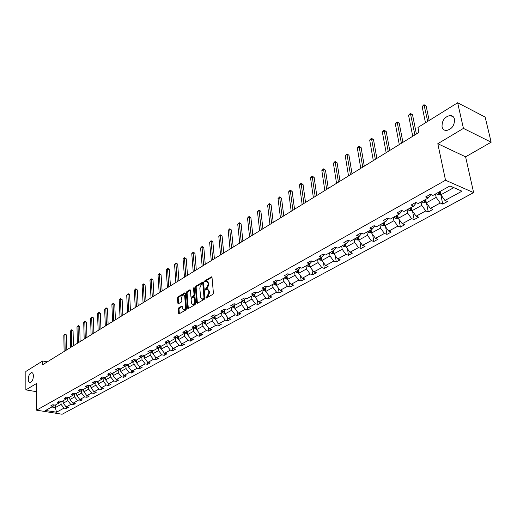 <?xml version="1.0" encoding="UTF-8"?>
<svg xmlns="http://www.w3.org/2000/svg" width="517" height="517" viewBox="0 0 517 517"><rect width="100%" height="100%" fill="white"/><g stroke="black" fill="none" stroke-linecap="round" stroke-linejoin="round"><path stroke-width="0.78" d="M33.418 376.008C33.334 373.83 32.733 372.692 31.608 372.595C29.676 373.229 28.571 375.413 28.28 379.142C28.351 381.333 28.952 382.477 30.089 382.58C32.022 381.947 33.127 379.756 33.418 376.008M454.495 119.169C453.887 116.823 452.478 115.582 450.281 115.446C444.678 116.687 441.932 120.455 442.048 126.762C442.642 129.134 444.058 130.394 446.287 130.53C451.89 129.289 454.63 125.502 454.495 119.169M205.915 297.708L206.393 298.07L212.875 294.309L213.411 293.074L212.009 277.403L211.556 276.828L204.9 280.75L204.532 281.603L204.842 282.004L206.58 281.229L208.002 283.07L208.112 284.363L206.419 288.279L205.223 289.623L205.533 290.031L207.265 289.268L208.706 291.136L208.823 292.441L207.123 296.364L205.915 297.708M206.671 297.908L207.046 297.055L206.289 296.848M178.766 307.841L178.262 309.024L178.572 313.321L178.998 313.909L185.991 309.909L186.508 308.714L185.332 293.372L184.912 292.803L177.971 296.907L177.467 298.083L177.842 303.227L178.468 303.731L181.344 302.031L181.855 300.842L181.661 298.283C181.732 296.39 182.378 295.272 183.6 294.929L184.731 296.461L185.493 306.549C185.429 308.449 184.782 309.573 183.567 309.909L182.411 308.352L181.861 306.09L178.766 307.841L179.515 308.035L179.011 309.218L179.367 313.754M36.403 383.569L25.863 389.87L25.85 371.452L42.685 360.976L42.717 364.698L418.951 132.43L417.943 127.46L457.642 102.76L463.439 128.397L437.802 143.713L445.525 180.246L36.545 410.175L36.403 383.569M196.654 302.813L197.32 303.337L204.383 299.24L204.913 298.018L203.582 282.444L203.142 281.875L195.911 286.14L195.394 287.349L196.654 302.813L197.455 303.259M195.096 304.629L188.169 308.643L187.522 308.126L186.34 292.771L186.857 291.575L189.998 289.753L190.424 290.328L190.915 296.545L191.348 297.12L193.526 295.898L194.049 294.69L193.526 288.202L194.043 287.31L195.613 303.421L195.096 304.629M25.863 389.87L36.448 391.686M437.802 143.713L465.604 156.825L491.15 142.201L463.439 128.397M491.15 142.201L485.146 117.068L457.642 102.76M54.414 405.011L53.044 406.323L50.692 405.935L52.824 404.746L55.177 405.134L59.746 402.601L57.381 402.207L59.552 400.998L61.917 401.392L66.564 398.814L64.192 398.413L66.402 397.179L68.774 397.586L73.504 394.962L71.126 394.549L73.369 393.295L75.753 393.708L80.568 391.039L78.177 390.613L80.465 389.34L82.856 389.766L87.754 387.046L85.357 386.613L87.69 385.314L90.087 385.753L95.076 382.981L92.672 382.541L95.044 381.216L97.455 381.662L102.534 378.845L100.117 378.386L102.534 377.042L104.951 377.5L110.127 374.631L107.698 374.159L110.16 372.789L112.59 373.261L117.857 370.334L115.427 369.855L117.934 368.459L120.371 368.944L125.741 365.958L123.298 365.467L125.851 364.046L128.294 364.537L133.767 361.499L131.318 360.995L133.922 359.548L136.372 360.052L141.955 356.956L139.493 356.439L142.149 354.959L144.611 355.483L150.298 352.329L147.83 351.793L150.531 350.287L153.006 350.823L158.803 347.605L156.321 347.056L159.081 345.518L161.562 346.073L167.476 342.79L164.988 342.228L167.805 340.658L170.293 341.226L176.323 337.879L173.828 337.304L176.698 335.701L179.199 336.283L185.351 332.864L182.844 332.276L185.777 330.641L188.278 331.235L194.56 327.752L192.046 327.145L195.038 325.477L197.546 326.091L203.957 322.537L201.436 321.91L204.493 320.21L207.007 320.837L213.553 317.205L211.026 316.566L214.141 314.834L216.668 315.48L223.344 311.77L220.817 311.111L223.997 309.34L226.53 310L233.348 306.213L230.815 305.541L234.059 303.731L236.599 304.41L243.565 300.545L241.025 299.847L244.341 297.999L246.887 298.697L254.009 294.748L251.456 294.031L254.849 292.144L257.401 292.861L264.678 288.822L262.119 288.085L265.589 286.153L268.149 286.896L275.58 282.767L273.021 282.011L276.569 280.04L279.128 280.796L286.735 276.576L284.169 275.8L287.795 273.777L290.36 274.566L298.135 270.249L295.562 269.447L299.272 267.379L301.844 268.187L309.799 263.767L307.227 262.946L311.021 260.833L313.599 261.66L321.736 257.143L319.157 256.296L323.041 254.131L325.62 254.984L333.95 250.364L331.371 249.491L335.346 247.275L337.931 248.154L346.455 243.417L343.87 242.525L347.941 240.25L350.526 241.161L359.263 236.308L356.678 235.384L360.847 233.064L363.432 233.994L372.382 229.025L369.791 228.075L374.062 225.69L376.654 226.653L385.824 221.567L383.233 220.585L387.614 218.142L390.199 219.13L399.596 213.915L397.011 212.901L401.502 210.4L404.087 211.421L413.723 206.076L411.138 205.029L415.739 202.464L418.324 203.517L428.205 198.03L425.62 196.958L430.344 194.321L432.929 195.413L449.958 185.952L461.965 191.193L444.95 200.467L447.463 201.527L442.752 204.086L440.232 203.039L430.364 208.422L432.878 209.443L428.276 211.944L425.762 210.93L416.133 216.177L418.647 217.172L414.162 219.609L411.642 218.626L402.252 223.745L404.772 224.708L400.391 227.086L397.87 226.129L388.7 231.131L391.227 232.068L386.949 234.388L384.428 233.458L375.478 238.337L377.998 239.248L373.83 241.51L371.309 240.612L362.566 245.375L365.086 246.26L361.015 248.47L358.494 247.598L349.957 252.251L352.478 253.104L348.497 255.269L345.976 254.416L337.64 258.965L340.154 259.799L336.263 261.912L333.749 261.085L325.6 265.525L328.114 266.339L324.314 268.401L321.8 267.599L313.832 271.942L316.346 272.73L312.63 274.747L310.116 273.965L302.329 278.211L304.836 278.98L301.198 280.951L298.697 280.195L291.077 284.344L293.578 285.087L290.024 287.019L287.523 286.282L280.072 290.347L282.566 291.071L279.09 292.958L276.595 292.241L269.299 296.215L271.793 296.92L268.388 298.768L265.9 298.07L258.758 301.96L261.247 302.645L257.918 304.455L255.43 303.776L248.444 307.583L250.926 308.248L247.662 310.026L245.181 309.366L238.343 313.095L240.819 313.741L237.626 315.473L235.151 314.834L228.449 318.485L230.918 319.118L227.79 320.818L225.322 320.191L218.762 323.765L221.224 324.379L218.155 326.046L215.692 325.439L209.262 328.941L211.724 329.542L208.719 331.171L206.264 330.576L199.963 334.014L202.412 334.596L199.465 336.199L197.016 335.617L190.844 338.984L193.287 339.553L190.398 341.123L187.955 340.561L181.9 343.857L184.336 344.412L181.506 345.951L179.076 345.401L173.137 348.639L175.567 349.175L172.788 350.681L170.364 350.151L164.542 353.324L166.959 353.848L164.238 355.328L161.821 354.804L156.108 357.919L158.519 358.43L155.85 359.884L153.439 359.373L147.83 362.43L150.234 362.928L147.616 364.349L145.212 363.858L139.713 366.857L142.11 367.341L139.538 368.737L137.141 368.259L131.745 371.2L134.136 371.671L131.609 373.041L129.224 372.576L123.925 375.465L126.303 375.924L123.828 377.274L121.45 376.815L116.247 379.646L118.619 380.098L116.183 381.423L113.811 380.971L108.706 383.756L111.071 384.196L108.68 385.495L106.315 385.062L101.3 387.795L103.652 388.222L101.306 389.501L98.954 389.075L94.029 391.763L96.369 392.177L94.062 393.431L91.722 393.017L86.882 395.654L86.953 397.295L84.614 396.888L79.857 399.486L82.184 399.88L79.961 401.089L77.634 400.694L72.955 403.247L75.275 403.635L73.091 404.824L70.771 404.436L66.176 406.944L68.49 407.318L66.338 408.488L64.024 408.113L56.515 412.211L45.574 410.466L53.044 406.323M445.525 180.246L473.624 192.615L62.137 414.24L36.545 410.175M86.953 397.295L89.215 396.067L86.882 395.654L83.851 391.841L83.78 389.256M67.733 397.689L67.792 400.701L63.21 403.228L63.171 400.701M63.21 403.228L66.176 406.944M67.792 400.701L70.771 404.436M61.142 401.263L59.746 402.601M74.564 393.935L74.635 396.927L69.976 399.499L69.911 396.953M69.976 399.499L72.955 403.247M74.635 396.927L77.634 400.694M67.979 397.45L66.564 398.814M81.518 390.115L81.596 393.088L76.852 395.705L76.794 393.172M76.852 395.705L79.857 399.486M81.596 393.088L84.614 396.888M74.946 393.573L73.504 394.962M83.851 391.841L88.678 389.178L88.594 386.238M88.678 389.178L91.722 393.017M82.029 389.618L80.568 391.039M95.794 382.283L95.884 385.197L90.973 387.905L90.895 385.307M90.973 387.905L94.029 391.763M95.884 385.197L98.954 389.075M89.247 385.598L87.754 387.046M103.122 378.263L103.226 381.145L98.224 383.905L98.14 381.281M98.224 383.905L101.3 387.795M103.226 381.145L106.315 385.062M96.595 381.507L95.076 382.981M110.586 374.172L110.703 377.022L105.604 379.833L105.507 377.19M105.604 379.833L108.706 383.756M110.703 377.022L113.811 380.971M104.072 377.332L102.534 378.845M118.186 370.01L118.309 372.822L113.126 375.685L113.016 373.022M113.126 375.685L116.247 379.646M118.309 372.822L121.45 376.815M111.691 373.087L110.127 374.631M125.935 365.771L126.058 368.543L120.778 371.458L120.661 368.776M120.778 371.458L123.925 375.465M126.058 368.543L129.224 372.576M119.453 368.757L117.857 370.334M133.819 361.454L133.955 364.188L128.578 367.154L128.449 364.459M128.578 367.154L131.745 371.2M133.955 364.188L137.141 368.259M127.04 364.666L125.741 365.958M141.852 357.014L142.001 359.742L136.52 362.772L136.378 360.052M136.52 362.772L139.713 366.857M142.001 359.742L145.212 363.858M135.415 359.858L133.767 361.499M150.04 352.465L150.201 355.218L144.611 358.307L144.456 355.45M144.611 358.307L147.83 362.43M150.201 355.218L153.439 359.373M143.629 355.276L141.955 356.956M158.383 347.838L158.557 350.61L152.858 353.751L152.683 350.752M152.858 353.751L156.108 357.919M158.557 350.61L161.821 354.804M152.004 350.604L150.298 352.329M166.888 343.114L167.075 345.905L161.265 349.111L161.065 345.963M161.265 349.111L164.542 353.324M167.075 345.905L170.364 350.151M160.541 345.841L158.803 347.605M175.56 338.299L175.761 341.117L169.841 344.38L169.615 341.071M169.841 344.38L173.137 348.639M175.761 341.117L179.076 345.401M169.246 340.987L167.476 342.79M184.401 333.387L184.614 336.224L178.578 339.559L178.326 336.082M178.578 339.559L181.9 343.857M184.614 336.224L187.955 340.561M178.126 336.031L176.323 337.879M193.423 328.379L193.649 331.242L187.49 334.641L187.212 330.983M187.49 334.641L190.844 338.984M193.649 331.242L197.016 335.617M187.18 330.977L185.351 332.864M202.625 323.274L202.864 326.156L196.583 329.62L196.286 325.956M196.583 329.62L199.963 334.014M202.864 326.156L206.264 330.576M196.421 325.82L194.56 327.752M212.015 318.058L212.267 320.96L205.856 324.502L205.553 320.87M205.856 324.502L209.262 328.941M212.267 320.96L215.692 325.439M205.856 320.553L203.957 322.537M221.599 312.74L221.871 315.667L215.324 319.273L215.001 315.68M215.324 319.273L218.762 323.765M221.871 315.667L225.322 320.191M215.486 315.176L213.553 317.205M231.377 307.311L231.668 310.258L224.985 313.942L224.611 310.433M224.985 313.942L228.449 318.485M231.668 310.258L235.151 314.834M225.315 309.683L223.344 311.77M241.368 301.766L241.672 304.733L234.847 308.5L234.498 304.991M234.847 308.5L238.343 313.095M241.672 304.733L245.181 309.366M235.358 304.074L233.348 306.213M251.566 296.105L251.889 299.097L244.922 302.943L244.56 299.479M244.922 302.943L248.444 307.583M251.889 299.097L255.43 303.776M245.614 298.348L243.565 300.545M261.983 290.315L262.326 293.333L255.211 297.262L254.836 293.85M255.211 297.262L258.758 301.96M262.326 293.333L265.9 298.07M256.089 292.493L254.009 294.748M272.627 284.408L272.989 287.452L265.719 291.465L265.331 288.105M265.719 291.465L269.299 296.215M272.989 287.452L276.595 292.241M266.798 286.508L264.678 288.822M283.503 278.366L283.885 281.435L276.453 285.539L276.059 282.243M276.453 285.539L280.072 290.347M283.885 281.435L287.523 286.282M277.745 280.388L275.58 282.767L276.201 283.406M294.625 272.194L295.026 275.29L287.433 279.477L287.025 276.252M287.433 279.477L291.077 284.344M295.026 275.29L298.697 280.195M288.938 274.126L286.735 276.576M305.993 265.887L306.419 269.002L298.652 273.286L298.238 270.139M298.652 273.286L302.329 278.211M306.419 269.002L310.116 273.965M300.383 267.728L298.135 270.249M317.619 259.431L318.065 262.571L310.122 266.953L309.689 263.832M310.122 266.953L313.832 271.942M318.065 262.571L321.8 267.599M312.087 261.175L309.799 263.767M329.516 252.826L329.982 255.993L321.858 260.478L321.406 257.33M321.858 260.478L325.6 265.525M329.982 255.993L333.749 261.085M324.069 254.474L321.736 257.143M341.685 246.066L342.176 249.265L333.859 253.853L333.387 250.674M333.859 253.853L337.64 258.965M342.176 249.265L345.976 254.416M336.328 247.611L333.95 250.364M354.139 239.151L354.656 242.376L346.144 247.074L345.647 243.869M346.144 247.074L349.957 252.251M354.656 242.376L358.494 247.598M348.878 240.579L346.455 243.417M366.889 232.075L367.438 235.325L358.72 240.134L358.197 236.902M358.72 240.134L362.566 245.375M367.438 235.325L371.309 240.612M361.732 233.38L359.263 236.308M379.95 224.824L380.518 228.1L371.594 233.025L371.044 229.768M371.594 233.025L375.478 238.337M380.518 228.1L384.428 233.458M374.883 225.994L372.382 229.025M393.327 217.398L393.928 220.701L384.784 225.748L384.202 222.465M384.784 225.748L388.7 231.131M393.928 220.701L397.87 226.129M388.261 218.394L385.824 221.567M407.034 209.786L407.661 213.12L398.29 218.29L397.683 214.982M398.29 218.29L402.252 223.745M407.661 213.12L411.642 218.626M401.967 210.587L399.596 213.915M421.077 201.992L421.743 205.352L412.139 210.652L411.493 207.311M412.139 210.652L416.133 216.177M421.743 205.352L425.762 210.93M416.017 202.58L416.114 203.058L413.723 206.076M435.482 193.991L436.174 197.384L426.331 202.819L425.659 199.446M426.331 202.819L430.364 208.422M436.174 197.384L440.232 203.039M430.415 194.353L430.551 195.019L428.205 198.03M461.965 191.193L453.777 187.671L440.878 194.786L440.174 191.387M440.878 194.786L444.95 200.467M465.604 156.825L473.624 192.615M47.299 361.868L42.685 360.976M51.816 407.002L55.345 407.57L61.071 404.41L61.019 401.379M55.313 405.063L55.345 407.57L56.515 412.211M453.777 187.671L449.913 185.984M61.071 404.41L64.024 408.113M440.801 194.696L442.752 204.086M426.506 203.071L428.276 211.944M412.56 211.233L414.162 219.609M398.937 219.176L400.391 227.086M385.624 226.905L386.949 234.388M372.628 234.434L373.83 241.51M359.922 241.769L361.015 248.47M347.502 248.916L348.497 255.269M335.359 255.883L336.263 261.912M323.487 262.681L324.314 268.401M311.874 269.312L312.63 274.747M300.519 275.787L301.198 280.951M289.404 282.114L290.024 287.019M278.527 288.292L279.09 292.958M267.877 294.328L268.388 298.768M257.453 300.228L257.918 304.455M247.242 305.999L247.662 310.026M237.238 311.641L237.626 315.473M227.441 317.167L227.79 320.818M217.844 322.569L218.155 326.046M208.435 327.856L208.719 331.171M199.207 333.038L199.465 336.199M190.166 338.112L190.398 341.123M181.299 343.075L181.506 345.951M172.6 347.947L172.788 350.681M164.07 352.717L164.238 355.328M155.695 357.396L155.85 359.884M147.481 361.978L147.616 364.349M139.416 366.475L139.538 368.737M131.505 370.889L131.609 373.041M123.731 375.219L123.828 377.274M116.099 379.465L116.183 381.423M108.609 383.633L108.68 385.495M101.242 387.724L101.306 389.501M94.01 391.744L94.062 393.431M79.922 399.492L79.961 401.089M73.052 403.26L73.091 404.824M66.305 406.963L66.338 408.488M207.046 297.055L207.879 296.571L209.579 292.648L208.823 292.441M207.866 289.436L209.463 291.342L209.579 292.648M207.188 281.397L208.752 283.277L208.868 284.576L207.175 288.486L205.973 289.817M211.964 277.183L205.65 280.964L205.281 281.791M203.536 282.23L196.66 286.347L196.143 287.555L197.41 303.014M203.614 298.406L203.982 297.553L202.826 283.891L202.515 283.49L201.488 284.059L199.814 287.943L200.59 297.256L202.031 299.13L203.614 298.406L204.37 298.606L204.738 297.753L203.982 297.553M202.645 283.529L203.575 284.098L204.738 297.753M202.199 299.175L203.498 299.11L202.742 298.91M204.37 298.606L203.498 299.11M190.385 290.108L187.6 291.775L187.089 292.971L188.324 308.559M191.923 297.275L194.282 296.099L194.799 294.89L194.276 288.402L193.526 288.202M194.36 287.904L194.276 288.402M191.426 303.04L192.602 304.603C193.856 304.261 194.508 303.124 194.573 301.204L194.282 297.611L193.623 297.094L191.658 298.257L191.141 299.453L191.426 303.04M192.886 304.675L193.358 304.797C194.605 304.455 195.264 303.317 195.323 301.398L194.573 301.204M194.024 297.075L195.032 297.805L195.323 301.398M182.243 306.432L179.515 308.035M183.871 309.987L184.317 310.097C185.538 309.761 186.178 308.643 186.243 306.743L185.493 306.549M184.052 295.052L185.474 296.655L186.243 306.743M185.299 293.158L178.714 297.101L178.21 298.277L178.623 303.641M440.859 194.67L437.737 194.928L436.225 193.584M429.175 120.474L426.17 106.108L424.347 105.197L422.137 106.605L425.491 122.768M438.002 192.595L438.927 193.578L440.219 193.313L439.127 191.969M427.721 121.379L423.979 104.673L426.17 106.108M422.137 106.605L423.979 104.673M426.305 202.703L423.339 202.89L421.833 201.572M416.405 134L412.534 114.78L410.711 113.895L408.559 115.272L412.74 136.262M423.565 200.609L424.483 201.578L425.749 201.32L424.664 200.001M414.925 134.911L410.369 113.365L412.534 114.78M408.559 115.272L410.369 113.365M412.114 210.535L409.29 210.665L407.79 209.366M402.917 142.33L399.221 123.253L397.399 122.393L395.298 123.737L399.286 144.566M409.483 208.429L410.395 209.379L411.642 209.133L410.556 207.834M401.418 143.248L397.082 121.857L399.221 123.253M395.298 123.737L397.082 121.857M398.271 218.18L395.589 218.245L394.09 216.972M389.74 150.46L386.218 131.531L384.396 130.691L382.341 132.003L386.147 152.683M395.744 216.054L396.649 216.991L397.87 216.759L396.785 215.479M388.235 151.391L384.105 130.148L386.218 131.531M382.341 132.003L384.105 130.148M384.764 225.632L382.212 225.651L380.725 224.397M376.874 158.402L373.513 139.616L371.691 138.802L369.687 140.081L373.313 160.6M382.334 223.499L383.239 224.423L384.435 224.197L383.356 222.937M375.348 159.346L371.426 138.252L373.513 139.616M369.687 140.081L371.426 138.252M371.574 232.915L369.151 232.876L367.671 231.642M364.304 166.164L361.099 147.519L359.276 146.725L357.318 147.978L360.776 168.342M371.303 231.306L370.237 230.214M369.241 230.769L370.14 231.674L371.29 231.273M362.766 167.114L359.037 146.169L361.099 147.519M357.318 147.978L359.037 146.169M358.701 240.017L356.4 239.927L354.927 238.718M352.019 173.751L348.962 155.242L347.146 154.467L345.227 155.695L348.523 175.909M358.423 238.305L357.434 237.322M356.459 237.865L357.35 238.757L358.475 238.628M350.468 174.707L346.926 153.904L348.962 155.242M345.227 155.695L346.926 153.904M346.119 246.9L343.941 246.822L342.474 245.633M340.005 181.163L337.097 162.797L335.281 162.041L333.4 163.243L336.541 183.302M345.815 245.148L344.923 244.27M343.973 244.799L344.858 245.678L345.918 245.607M338.441 182.133L335.081 161.472L337.097 162.797M333.4 163.243L335.081 161.472M333.827 253.627L331.772 253.556L330.311 252.386M328.263 188.414L325.49 170.183L323.674 169.447L321.839 170.616L324.825 190.534M333.568 251.915L332.702 251.055M331.778 251.572L332.657 252.438L333.646 252.412M326.686 189.39L323.5 168.872L325.49 170.183M321.839 170.616L323.5 168.872M321.813 260.2L319.874 260.141L318.42 258.985M316.772 195.51L314.142 177.409L312.326 176.691L310.53 177.842L313.373 197.61M321.574 258.494L320.76 257.686M319.855 258.19L320.727 259.043L321.652 259.049M315.189 196.486L312.165 176.11L314.142 177.409M310.53 177.842L312.165 176.11M310.077 266.63L308.242 266.572L306.801 265.441M305.534 202.444L303.033 184.479L301.217 183.781L299.459 184.905L302.161 204.525M309.845 264.93L309.088 264.168M308.197 264.659L309.069 265.505L309.929 265.538M303.944 203.427L301.081 183.199L303.033 184.479M299.459 184.905L301.081 183.199M298.6 272.918L296.874 272.866L295.433 271.748M294.541 209.236L292.157 191.4L290.347 190.721L288.628 191.82L291.194 211.298M298.38 271.225L297.669 270.507M296.803 270.986L297.669 271.819L298.464 271.871M292.939 210.225L290.224 190.127L292.157 191.4M288.628 191.82L290.224 190.127M287.374 279.064L285.752 279.018L284.318 277.92M283.781 215.88L281.513 198.173L279.71 197.513L278.023 198.586L280.466 217.922M287.168 277.383L286.508 276.705M285.655 277.177L287.252 278.068M282.166 216.875L279.607 196.919L281.513 198.173M278.023 198.586L279.607 196.919M276.401 285.08L274.87 285.041L273.441 283.956M273.241 222.381L271.095 204.803L269.292 204.163L267.644 205.21L269.958 224.41M274.753 283.226L276.285 284.124M271.625 223.383L269.202 203.562L271.095 204.803M267.644 205.21L269.202 203.562M265.66 290.968L264.219 290.935L262.798 289.863M262.927 228.753L260.885 211.298L259.088 210.671L257.472 211.705L259.663 230.763M265.467 289.3L264.846 288.635M264.084 289.152L265.557 290.043M261.298 229.755L259.017 210.07L260.885 211.298M257.472 211.705L259.017 210.07M255.152 296.732L253.795 296.7L252.38 295.646M252.819 234.989L250.887 217.663L249.091 217.05L247.507 218.064L249.588 236.986M254.965 295.071L254.345 294.386L254.48 295.737L255.055 295.84M253.64 294.948L254.48 295.737M251.191 235.998L249.032 216.449L250.887 217.663M247.507 218.064L249.032 216.449M244.864 302.374L243.591 302.348L242.189 301.308M242.919 241.103L241.09 223.9L239.3 223.305L237.749 224.294L239.714 243.08M244.69 300.72L244.063 300.009L244.257 301.405L244.774 301.508M243.417 300.629L244.257 301.405M241.284 242.111L239.255 222.698L241.09 223.9M237.749 224.294L239.255 222.698M234.789 307.899L233.6 307.873L232.198 306.852M233.219 247.094L231.487 230.007L229.703 229.425L228.184 230.395L230.046 249.052M234.628 306.251L234.052 305.605M233.393 306.167L234.705 307.059M231.577 248.102L229.677 228.818L231.487 230.007M228.184 230.395L229.677 228.818M224.927 313.315L223.809 313.289L222.42 312.281M223.712 252.962L222.077 235.998L220.3 235.429L218.807 236.385L220.565 254.907M224.772 311.667L224.145 310.924M223.544 311.557L224.85 312.494M222.071 253.976L220.281 234.821L222.077 235.998M218.807 236.385L220.281 234.821M215.266 318.614L214.219 318.595L212.836 317.6M214.393 258.713L212.855 241.872L211.078 241.316L209.618 242.247L211.272 260.639M215.117 316.979L214.497 316.217M213.902 316.837L215.195 317.813M212.745 259.728L211.072 240.702L212.855 241.872M209.618 242.247L211.072 240.702M205.798 323.81L204.829 323.797L203.452 322.815M205.262 264.349L203.808 247.63L202.031 247.087L200.602 248.005L202.16 266.268M205.663 322.181L205.042 321.406M204.454 322.013L205.734 323.028M203.608 265.37L202.031 247.087L202.044 246.473L202.754 246.687L203.808 247.63M200.602 248.005L202.044 246.473M196.525 328.902L195.62 328.89L194.25 327.92M196.305 269.88L194.935 253.278L193.164 252.748L191.762 253.647L193.229 271.78M196.395 327.28L195.775 326.486M195.2 327.087L196.46 328.133M194.65 270.902L193.164 252.748L193.19 252.128L194.935 253.278M191.762 253.647L193.19 252.128M187.432 333.898L186.592 333.885L185.228 332.929M187.516 275.309L186.23 258.817L184.466 258.3L183.089 259.179L184.466 277.19M187.309 332.276L186.702 331.475M186.133 332.056L187.374 333.135M185.862 276.33L184.466 258.3L184.504 257.679L186.23 258.817M183.089 259.179L184.504 257.679M178.52 338.79L176.375 337.821M178.895 280.628L177.686 264.252L175.935 263.748L174.578 264.614L175.87 282.495M178.41 337.181L177.803 336.36M177.241 336.935L178.468 338.04M177.241 281.649L175.935 263.748L175.98 263.127L176.678 263.327L177.686 264.252M174.578 264.614L175.98 263.127M169.783 343.592L167.67 342.59M170.442 285.849L169.311 269.583L167.56 269.092L166.228 269.939L167.437 287.704M169.679 341.983L169.072 341.162M168.523 341.724L169.738 342.849M168.781 286.877L167.56 269.092L167.611 268.472L168.316 268.666L169.311 269.583M166.228 269.939L167.611 268.472M161.214 348.296L159.133 347.269M162.138 290.974L161.084 274.818L159.339 274.34L158.034 275.173L159.165 292.809M161.117 346.7L160.516 345.867M159.973 346.416L161.168 347.56M160.477 291.995L159.339 274.34L159.404 273.713L161.084 274.818M158.034 275.173L159.404 273.713M152.812 352.917L150.757 351.857M153.995 296.002L153.013 279.955L151.268 279.49L149.988 280.304L151.042 297.824M152.715 351.327L152.244 350.655M151.591 351.024L152.767 352.18M152.334 297.029L151.268 279.49L151.345 278.863L153.013 279.955M149.988 280.304L151.345 278.863M144.566 357.454L142.543 356.368M146.001 300.939L145.083 285.003L143.351 284.544L142.091 285.345L143.067 302.749M143.364 355.541L144.527 356.717M144.476 355.864L144.094 355.373M144.333 301.967L143.351 284.544L143.435 283.917L145.083 285.003M142.091 285.345L143.435 283.917M136.475 361.9L134.485 360.788M138.149 305.786L137.296 289.959L135.57 289.507L134.336 290.296L135.241 307.583M135.292 359.981L136.398 361.144L136.352 360.271M136.482 306.814L135.57 289.507L135.667 288.887L136.359 289.061L137.296 289.959M134.336 290.296L135.667 288.887M128.533 366.262L126.575 365.131M130.439 310.543L129.651 294.826L127.932 294.386L126.717 295.162L127.55 312.326M127.434 364.446L128.487 365.525L128.319 364.53M128.772 311.57L127.932 294.386L128.035 293.759L128.72 293.934L129.651 294.826M126.717 295.162L128.035 293.759M120.739 370.553L118.813 369.39M122.865 315.221L122.141 299.601L120.429 299.175L119.233 299.938L120.002 316.986M119.711 368.808L120.707 369.817M121.198 316.249L120.429 299.175L120.539 298.548L122.141 299.601M119.233 299.938L120.539 298.548M113.087 374.76L111.194 373.578M115.427 319.81L114.761 304.3L113.055 303.88L111.885 304.629L112.583 321.568M112.183 373.184L113.055 374.024M113.759 320.837L113.055 303.88L113.178 303.253L114.761 304.3M111.885 304.629L113.178 303.253M105.571 378.89L103.71 377.688M108.118 324.327L107.517 308.914L105.811 308.507L104.66 309.237L105.294 326.065M104.796 377.475L105.546 378.153M106.457 325.348L105.811 308.507L105.94 307.88L106.618 308.042L107.517 308.914M104.66 309.237L105.94 307.88M98.191 382.955L96.362 381.727M100.938 328.76L100.388 313.451L98.689 313.05L97.558 313.767L98.133 330.486M97.513 381.63L98.165 382.212M99.27 329.781L98.689 313.05L98.825 312.423L99.51 312.578L100.388 313.451M97.558 313.767L98.825 312.423M90.947 386.942L89.351 385.617M93.874 333.116L93.383 317.903L91.69 317.516L90.585 318.226L91.095 334.829M90.294 385.637L90.921 386.193M92.22 334.144L91.69 317.516L91.839 316.889L92.517 317.044L93.383 317.903M90.585 318.226L91.839 316.889M83.825 390.858L82.067 389.624M86.94 337.401L86.501 322.285L84.814 321.904L83.722 322.602L84.181 339.1M83.205 389.572L83.806 390.109M85.279 338.422L84.814 321.904L84.969 321.277L86.501 322.285M83.722 322.602L84.969 321.277M76.826 394.71L75.191 393.611M80.122 341.608L79.734 326.595L78.054 326.221L76.981 326.906L77.382 343.301M76.238 393.443L76.807 393.96M78.461 342.629L78.054 326.221L78.209 325.594L78.881 325.742L79.734 326.595M76.981 326.906L78.209 325.594M69.95 398.497L68.431 397.528M73.414 345.75L73.078 330.835L71.404 330.466L70.344 331.138L70.693 347.43M69.388 397.243L69.937 397.741M71.76 346.771L71.404 330.466L71.566 329.84L72.238 329.982L73.078 330.835M70.344 331.138L71.566 329.84M63.197 402.213L61.801 401.373M66.822 349.822L66.531 334.997L64.864 334.641L63.824 335.3L64.121 351.489M62.66 400.979L63.184 401.457M65.168 350.843L64.864 334.641L65.032 334.014L66.531 334.997M63.824 335.3L65.032 334.014M207.879 296.571L207.123 296.364M209.463 291.342L208.706 291.136M206.348 288.977L205.592 288.77M207.175 288.486L206.419 288.279M208.868 284.576L208.112 284.363M208.752 283.277L208.002 283.07M205.65 280.964L204.9 280.75M211.918 277.073L211.317 276.899M196.143 287.555L195.394 287.349M196.66 286.347L195.911 286.14M203.491 282.108L202.91 281.946M203.575 284.098L202.826 283.891M188.272 308.313L187.522 308.126M187.089 292.971L186.34 292.771M187.6 291.775L186.857 291.575M190.327 289.972L189.778 289.824M192.318 297.256L191.568 297.055M194.282 296.099L193.526 295.898M194.799 294.89L194.049 294.69M195.032 297.805L194.282 297.611M182.178 306.284L181.648 306.148M185.474 296.655L184.731 296.461M178.585 303.414L177.842 303.227M178.21 298.277L177.467 298.083M178.714 297.101L177.971 296.907M185.235 293.016L184.698 292.874M179.321 313.509L178.572 313.321M179.011 309.218L178.262 309.024M437.802 194.928L440.587 193.384M438.649 192.234L438.927 193.578M423.397 202.897L426.053 201.43M424.218 200.247L424.483 201.578M409.354 210.665L411.875 209.275M410.143 208.06L410.395 209.379M395.647 218.252L398.038 216.927M396.41 215.686L396.649 216.991M382.27 225.651L384.545 224.391M383.007 223.124L383.239 224.423M369.209 232.876L371.368 231.681M369.926 230.388L370.14 231.674M356.459 239.933L358.501 238.802M357.144 237.484L357.35 238.757M343.999 246.822L345.938 245.749M344.665 244.412L344.858 245.678M331.83 253.556L333.665 252.542M332.47 251.184L332.657 252.438M319.933 260.141L321.671 259.179M320.553 257.802L320.727 259.043M308.3 266.578L309.942 265.667M308.901 264.271L309.069 265.505M296.926 272.866L298.483 272.007M297.508 270.598L297.669 271.819M285.804 279.025L287.271 278.211M286.366 276.782L286.515 277.997M274.921 285.041L276.304 284.279M275.464 282.838L275.606 284.04M264.271 290.935L265.576 290.218M264.788 288.699L264.93 289.953M253.847 296.7L255.075 296.028M243.643 302.348L244.793 301.715M233.652 307.88L234.731 307.279M234.111 305.689L234.24 306.949M223.861 313.296L224.869 312.733M224.313 311.169L224.43 312.384M214.271 318.601L215.214 318.078M214.71 316.533L214.82 317.709M204.881 323.797L205.76 323.312M205.23 321.206L205.566 321.018M205.307 321.794L205.404 322.925M195.672 328.89L196.486 328.437M195.84 326.427L196.305 326.169M196.085 326.944L196.176 328.036M186.643 333.885L187.4 333.465M186.715 331.5L187.232 331.21M187.044 331.992L187.128 333.045M177.79 338.784L178.494 338.396M177.835 336.431L178.333 336.153M178.184 336.935L178.255 337.956M169.111 343.585L169.763 343.223M169.137 341.265L169.524 341.052M169.492 341.789L169.563 342.777M160.6 348.296L161.194 347.967M160.968 346.545L161.033 347.502M152.25 352.917L152.793 352.613M152.605 351.211L152.664 352.135M144.056 357.447L144.547 357.176M144.405 355.786L144.456 356.685M136.016 361.894L136.462 361.648M128.126 366.262L128.52 366.042M120.377 370.547L120.732 370.353M119.162 369.048L119.621 368.795M111.426 373.345L111.84 373.119M103.839 377.565L104.208 377.358M96.382 381.708L96.711 381.527M32.086 372.686L31.608 372.595M453.577 117.107L450.281 115.446M202.78 299.33L202.031 299.13M192.098 297.32L191.348 297.12M193.358 304.797L192.602 304.603M184.317 310.097L183.567 309.909"/></g></svg>
